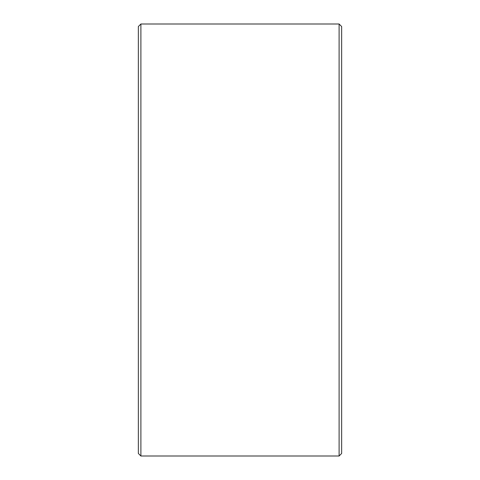<?xml version="1.0" encoding="UTF-8"?>
<svg xmlns="http://www.w3.org/2000/svg" width="480" height="480" viewBox="0 0 480 480"><rect width="100%" height="100%" fill="white"/><g stroke="black" fill="none" stroke-linecap="round" stroke-linejoin="round"><path stroke-width="0.72" d="M138.354 453.456L138.354 26.544L140.892 24L140.892 456L138.354 453.456M339.108 24L341.646 26.544L341.646 453.456L339.108 456L339.108 24L140.892 24M339.108 456L140.892 456"/></g></svg>
